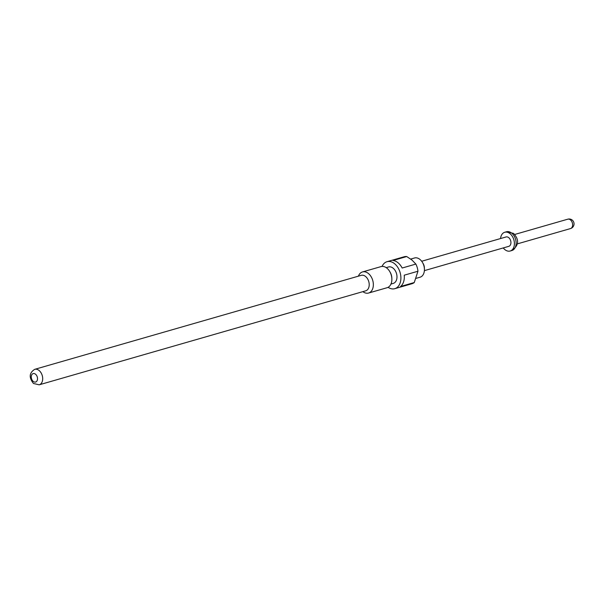 <?xml version="1.0" encoding="UTF-8"?>
<svg xmlns="http://www.w3.org/2000/svg" width="604" height="604" viewBox="0 0 604 604"><rect width="100%" height="100%" fill="white"/><g stroke="black" fill="none" stroke-linecap="round" stroke-linejoin="round"><path stroke-width="0.91" d="M453.581 262.196L452.69 262.37M416.254 278.308L420.067 277.213A10.011 6.833 -106.1 0 0 424.423 269.248A10.011 6.833 -106.1 0 0 422.453 262.4A10.011 6.833 -106.1 0 0 419.961 259.441A10.011 6.833 -106.1 0 0 414.533 257.976L410.705 259.071M388.085 287.315A14.035 9.581 -106.1 0 0 394.789 288.682L411.928 283.744A14.035 9.581 -106.1 0 0 414.261 282.536L417.953 271.241A14.035 9.581 -106.1 0 0 415.869 264.076L412.034 260.098L406.719 256.541A14.035 9.581 -106.1 0 0 404.159 256.768L387.021 261.698A14.035 9.581 -106.1 0 0 382.068 266.417M394.789 288.682A14.035 9.581 -106.1 0 0 400.897 277.885A14.035 9.581 -106.1 0 0 394.639 263.752A14.035 9.581 -106.1 0 0 387.021 261.698M406.719 256.541L393.008 260.49A14.035 9.581 73.9 0 1 398.066 262.77A14.035 9.581 73.9 0 1 402.158 268.025L415.869 264.076M390.939 284.069L393.264 283.397A8.547 5.836 -106.1 0 0 396.987 276.828A8.547 5.836 -106.1 0 0 393.181 268.229A8.547 5.836 -106.1 0 0 388.538 266.976L386.213 267.647M365.624 276.519A8.056 5.496 -106.1 0 0 361.252 275.341L34.738 369.331A8.056 5.496 73.9 0 1 39.109 370.509A8.056 5.496 73.9 0 1 42.695 378.617A8.056 5.496 73.9 0 1 39.192 384.816L365.707 290.826A8.056 5.496 -106.1 0 0 369.218 284.627A8.056 5.496 -106.1 0 0 365.624 276.519M362.868 291.641A10.985 7.497 -106.1 0 0 368.576 293.046L387.089 287.723A10.985 7.497 -106.1 0 0 391.868 278.98A10.985 7.497 -106.1 0 0 389.701 271.468A10.985 7.497 -106.1 0 0 386.975 268.214A10.985 7.497 -106.1 0 0 381.011 266.606L362.498 271.936A10.985 7.497 -106.1 0 0 358.406 276.164M368.576 293.046A10.985 7.497 -106.1 0 0 373.355 284.597A10.985 7.497 -106.1 0 0 368.463 273.544A10.985 7.497 -106.1 0 0 362.498 271.936M500.557 238.542A9.762 6.667 73.9 0 1 504.755 232.261A9.762 6.667 73.9 0 1 510.055 233.688A9.762 6.667 73.9 0 1 514.404 243.51A9.762 6.667 73.9 0 1 510.154 251.022A9.762 6.667 73.9 0 1 504.853 249.595A9.762 6.667 73.9 0 1 503.26 247.927M421.683 261.253L506.107 236.949A4.885 3.337 73.9 0 1 508.757 237.666A4.885 3.337 73.9 0 1 510.931 242.574A4.885 3.337 73.9 0 1 508.81 246.334L453.929 262.128M391.868 278.98L391.845 278.089A8.547 5.836 -106.1 0 0 390.161 272.238L389.701 271.468M417.953 271.241L404.235 275.19A14.035 9.581 73.9 0 1 400.543 286.485L414.261 282.536M424.423 269.248L424.386 267.814A6.1 4.168 -106.1 0 0 423.185 263.638L422.453 262.4M35.561 374.231A4.394 2.997 -106.1 0 0 31.491 375.424A4.394 2.997 -106.1 0 0 33.22 381.388A4.394 2.997 -106.1 0 0 37.297 380.195A4.394 2.997 -106.1 0 0 35.561 374.231M506.469 231.762A9.762 6.667 73.9 0 1 511.769 233.189A9.762 6.667 73.9 0 1 516.126 243.019A9.762 6.667 73.9 0 1 511.867 250.532C518.874 245.541 519.44 239.833 513.574 233.401L506.469 231.762L504.755 232.261M567.805 219.184A4.885 3.337 73.9 0 1 570.463 219.901A4.885 3.337 73.9 0 1 572.381 226.53A4.885 3.337 73.9 0 1 570.508 228.569A4.885 4.885 0 0 0 572.675 220.49A4.885 4.885 0 0 0 567.805 219.184L514.683 234.48M34.738 369.331C29.196 372.819 28.773 377.538 33.469 383.48L39.192 384.816M424.386 270.637L452.872 262.43M517.386 243.865L570.508 228.569M510.154 251.022L511.867 250.532"/></g></svg>
